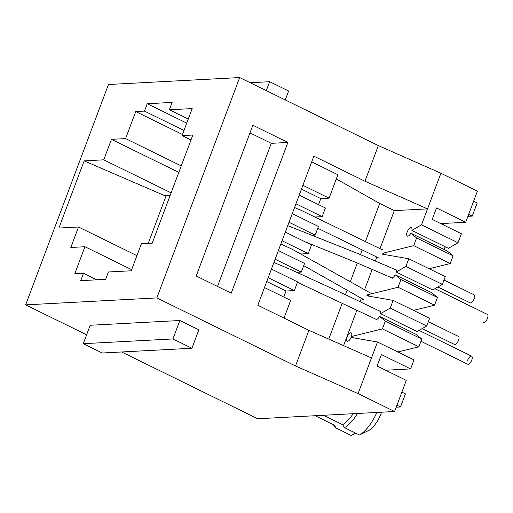 <?xml version="1.0" encoding="UTF-8"?>
<svg xmlns="http://www.w3.org/2000/svg" width="513" height="513" viewBox="0 0 513 513"><rect width="100%" height="100%" fill="white"/><g stroke="black" fill="none" stroke-linecap="round" stroke-linejoin="round"><path stroke-width="0.77" d="M315.136 415.716L334.303 425.123L336.182 428.092L351.168 435.447L355.804 433.209M333.11 424.54L336.182 428.092M381.557 412.195A19.674 8.202 -63.9 0 1 370.097 429.74L359.472 435.011A28.619 11.927 -63.9 0 0 376.831 412.452M323.44 415.28L342.607 424.681L344.486 427.656L359.472 435.011M336.304 178.96L379.716 203.462L394.311 210.625L427.521 208.868L421.519 224.841L458.013 242.752L461.399 233.736L432.202 219.41L436.512 207.945L465.708 222.27L477.411 191.137L440.917 173.234L427.521 208.868L364.948 181.23L313.86 156.164L257.815 305.261L308.903 330.327L371.483 357.965L377.485 341.991L413.978 359.895L410.592 368.911L385.603 370.232M450.19 263.56L453.082 255.859L416.594 237.949L413.696 245.65L450.19 263.56L429.118 268.741M434.549 305.171L437.442 297.476L400.948 279.566L398.056 287.267L434.549 305.171L413.478 310.359M393.125 300.374L390.233 308.076L426.726 325.979L429.618 318.278L393.125 300.374L366.763 295.796M426.726 325.979L417.107 331.565L380.614 313.655L390.233 308.076M377.485 341.991L351.116 337.413A4.649 1.937 116.1 0 1 347.096 341.248A4.649 1.937 116.1 0 1 347.404 336.214A4.649 1.937 116.1 0 1 351.193 332.892A4.649 1.937 116.1 0 1 351.463 336.496L382.409 328.884L385.308 321.183L379.582 316.412L416.075 334.322L421.801 339.087L418.903 346.788L397.832 351.976M86.62 334.79L25.65 304.869L156.837 297.918L295.514 365.968L358.087 393.599L394.58 411.509L406.283 380.377L377.087 366.051L381.396 354.586L410.592 368.911M394.58 411.509L257.744 418.762L121.645 351.976M465.708 222.27L440.725 223.591M458.013 242.752L448.394 248.33L411.901 230.427A4.649 1.937 116.1 0 0 411.388 227.734A4.649 1.937 116.1 0 0 407.598 231.055A4.649 1.937 116.1 0 0 407.29 236.089A4.649 1.937 116.1 0 0 410.868 233.178L416.594 237.949M445.444 246.881A4.649 1.937 -63.9 0 0 443.899 249.389M410.868 233.178L447.355 251.088L453.082 255.859M442.366 284.369L445.265 276.667L408.771 258.757L405.873 266.459L396.26 272.044L432.754 289.948L442.366 284.369L405.873 266.459M400.948 279.566L395.222 274.795L431.715 292.705L437.442 297.476M362.736 299.63A4.649 1.937 116.1 0 1 362.159 298.733M398.056 287.267L367.103 294.885L370.174 296.386M395.222 274.795A4.649 1.937 116.1 0 1 391.65 277.7M394.83 269.376A4.649 1.937 116.1 0 1 395.747 269.351A4.649 1.937 116.1 0 1 396.26 272.044M382.403 254.179L408.771 258.757M378.382 258.013A4.649 1.937 116.1 0 1 377.985 257.629M381.909 249.587A4.649 1.937 116.1 0 1 382.48 249.664M413.696 245.65L382.749 253.268L385.814 254.775M421.519 224.841L411.901 230.427M394.311 210.625L380.018 248.664M376.856 257.071L375.394 260.95M372.246 269.331L364.538 289.832M361.357 298.297L360.094 301.67M356.933 310.07L343.563 345.634M379.582 316.412A4.649 1.937 116.1 0 1 376.01 319.317M379.344 310.942A4.649 1.937 116.1 0 1 380.101 310.968A4.649 1.937 116.1 0 1 380.614 313.655M401.871 392.112L405.443 393.869L400.512 406.976L396.196 407.2M400.512 406.976L396.94 405.219M172.945 338.939L191.92 348.25L102.247 353.002L83.273 343.691L172.945 338.939L179.871 320.51L198.845 329.821L191.92 348.25M83.273 343.691L90.198 325.261L179.871 320.51M190.977 139.985L182.044 135.605L192.837 135.028L152.188 243.168L141.396 243.739L131.238 270.774L108.403 271.986L105.633 279.354L80.721 280.675L83.491 273.301L74.776 273.769L84.934 246.734L70.82 247.478L78.521 227.002L58.899 228.041L84.151 160.864L103.767 159.825L111.468 139.344L125.582 138.593L135.746 111.558L144.461 111.097L183.968 130.482M186.738 123.114L147.231 103.729L172.144 102.408L169.373 109.782L192.202 108.57L182.044 135.605M25.65 304.869L108.48 84.504L239.667 77.553L378.344 145.596L440.917 173.234M96.784 279.829L83.491 273.301M181.23 165.904L125.582 138.593M182.461 134.483L135.746 111.558M188.265 119.048L169.373 109.782M136.92 255.654L78.521 227.002M166.263 195.402L148.231 243.38M170.226 195.19L164.327 195.504L84.151 160.864M171.098 192.862L103.767 159.825M178.8 172.381L111.468 139.344M131.655 269.658L84.934 246.734M318.522 204.616L320.785 198.602L301.471 189.117M320.785 198.602L329.09 198.159L302.901 185.308M315.065 217.018L322.145 216.64L325.396 207.989L299.207 195.139M295.956 203.789L322.145 216.64M312.904 235.243L315.194 235.121L318.445 226.47L292.263 213.62M289.011 222.27L315.194 235.121M301.144 253.98L308.249 253.602L311.5 244.951L285.311 232.1M282.06 240.751L308.249 253.602M297.001 272.313L301.304 272.082L304.555 263.432L278.367 250.588M275.115 259.238L301.304 272.082M283.792 297.027L286.055 291.006L294.353 290.57L297.604 281.919L271.422 269.069M286.055 291.006L266.734 281.528M268.171 277.719L294.353 290.57M284.003 318.111L290.659 300.4L264.471 287.549M231.235 293.186L196.197 275.994L252.858 125.262L287.889 142.454L231.235 293.186M249.991 132.88L271.287 143.332L287.889 142.454M271.287 143.332L217.493 286.446M311.705 161.877L337.894 174.728L329.09 198.159M379.716 203.462L365.41 241.52M362.249 249.927L360.472 254.653M357.324 263.028L350.264 281.81M347.077 290.287L345.429 294.686M342.267 303.087L328.737 339.087M342.607 424.681A26.83 11.183 -63.9 0 0 353.162 413.702M364.948 181.23L378.344 145.596M156.837 297.918L239.667 77.553M295.514 365.968L308.903 330.327M144.461 111.097L147.231 103.729M358.087 393.599L371.483 357.965M266.285 90.609L269.633 81.708L288.607 91.019L285.26 99.92M269.633 81.708L250.235 82.734M468.69 214.344L472.261 216.095L477.186 202.988L473.614 201.237M472.261 216.095L467.946 216.326M351.463 336.496L354.528 338.003M382.409 328.884L418.903 346.788M385.308 321.183L421.801 339.087M443.636 225.021A28.619 11.927 -63.9 0 0 443.367 223.45L443.732 225.072M428.349 321.664L458.43 336.419A4.47 1.866 116.1 0 1 458.128 341.254A4.47 1.866 116.1 0 1 454.486 344.447L422.205 328.609M443.995 280.047L474.07 294.802A4.47 1.866 116.1 0 1 473.775 299.637A4.47 1.866 116.1 0 1 470.132 302.83L437.845 286.991M467.6 360.318A4.47 1.866 116.1 0 1 471.37 356.118A4.47 1.866 116.1 0 1 471.492 360.722A4.47 1.866 116.1 0 1 467.709 364.224L420.974 341.292M434.921 288.691L487.35 314.411A4.47 1.866 116.1 0 1 487.055 319.246A4.47 1.866 116.1 0 1 483.413 322.44M344.486 427.656A28.619 11.927 -63.9 0 0 357.535 413.472M303.728 265.625L363.704 299.579M371.733 293.744L291.916 249.087L280.823 244.053M317.771 228.259L378.927 258.09M382.884 250.062L301.189 210.349L294.552 207.521M297.457 282.31L376.292 319.4M471.646 356.195L419.095 330.41M380.588 311.545L344.351 294.173L290.236 269.331L273.891 262.496M304.805 241.668L355.612 262.31L392.676 278.206M396.26 270.011L359.356 254.179L287.742 225.643"/></g></svg>
